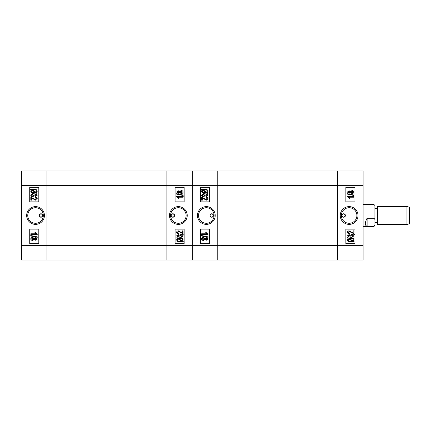 <?xml version="1.0" encoding="UTF-8"?>
<svg xmlns="http://www.w3.org/2000/svg" width="431" height="431" viewBox="0 0 431 431"><rect width="100%" height="100%" fill="white"/><g stroke="black" fill="none" stroke-linecap="round" stroke-linejoin="round"><path stroke-width="0.65" d="M343.679 217.224A1.724 1.724 0 0 1 341.955 215.5A1.724 1.724 0 0 1 343.679 213.776C341.454 214.924 341.454 216.071 343.679 217.224C345.904 216.076 345.904 214.924 343.679 213.776A1.724 1.724 0 0 1 345.403 215.5A1.724 1.724 0 0 1 343.679 217.224M349.132 206.616A8.884 8.884 0 0 0 340.248 215.5A8.884 8.884 0 0 0 349.132 224.384A8.884 8.884 0 0 0 358.01 215.5A8.884 8.884 0 0 0 349.132 206.616M349.132 207.72A7.78 7.78 0 0 0 341.347 215.5A7.78 7.78 0 0 0 349.132 223.28A7.78 7.78 0 0 0 356.911 215.5A7.78 7.78 0 0 0 349.132 207.72M352.035 236.641L353.275 235.805L351.944 234.906L350.715 235.768L350.802 236.145L350.053 236.064L349.029 235.154L348.076 235.822L349.062 236.56L348.981 237.136L347.413 235.832L349.067 234.577L350.365 235.197L351.938 234.329C353.037 234.308 353.7 234.803 353.937 235.811L352.122 237.222L352.035 236.641L353.275 235.805M363.117 170.988L363.117 260.012L337.683 260.012L337.683 170.988L363.117 170.988M345.861 229.125L345.861 243.66L354.945 243.66L354.945 229.125L345.861 229.125M345.861 187.34L345.861 201.875L354.945 201.875L354.945 187.34L345.861 187.34M348.124 238.418L347.413 237.955L347.742 237.54L348.571 238.079L350.71 237.713C352.423 237.6 353.495 238.3 353.937 239.814L353.285 241.139L354.104 241.667L353.679 242.023L352.844 241.479L350.683 241.926C348.938 242.044 347.844 241.333 347.413 239.787L348.124 238.418M350.672 241.349L352.229 241.08L348.706 238.796L348.156 239.803C348.512 240.956 349.352 241.473 350.672 241.349M353.194 239.792C352.827 238.677 352.003 238.176 350.721 238.295L349.185 238.478L352.714 240.767L353.194 239.792M353.113 233.009L353.113 230.86L353.856 230.86L353.856 233.753L349.18 231.436L348.076 232.25L349.396 233.09L349.309 233.667C348.243 233.688 347.607 233.209 347.413 232.228C347.585 231.296 348.183 230.844 349.196 230.86L353.113 233.009M347.413 196.628L353.856 196.628L353.856 197.209L348.814 197.209L349.805 198.282L349.062 198.282L347.413 196.628M353.937 195.038L353.937 195.464L347.413 194.122L347.413 193.697L353.937 195.038M350.365 192.646L349.056 193.325L347.413 192.054L349.083 190.766L350.365 191.439L352.008 190.599C353.075 190.572 353.722 191.057 353.937 192.043C353.722 193.04 353.07 193.524 351.987 193.492L350.365 192.646M349.083 191.342L348.076 192.048L349.04 192.749L350.053 192.043L349.083 191.342M352.008 191.181L350.715 192.054L351.982 192.916L353.275 192.043L352.008 191.181M363.117 185.341L337.683 185.341L337.683 245.659L363.117 245.659M337.683 185.524L217.774 185.524L217.774 245.659L337.683 245.476M217.774 185.524L217.774 245.476M337.683 260.012L192.334 260.012L192.334 170.988L337.683 170.988M406.956 206.417L409.45 207.322L409.45 223.678L406.956 224.583L406.956 206.417L377.653 206.417L377.653 224.583L406.956 224.583M374.022 204.601L374.932 205.506L374.932 225.494L374.022 226.399L367.115 226.291C364.723 225.397 364.723 222.725 367.115 218.264L374.022 218.264L374.022 204.601L363.117 204.601M374.022 218.264L374.932 219.503M374.932 225.047L374.022 226.291M367.115 218.264L367.115 226.291M211.777 213.776A1.724 1.724 0 0 1 213.501 215.5A1.724 1.724 0 0 1 211.777 217.224C214.002 216.076 214.002 214.929 211.777 213.776C209.547 214.924 209.547 216.076 211.777 217.224A1.724 1.724 0 0 1 210.048 215.5A1.724 1.724 0 0 1 211.777 213.776M206.325 224.384A8.884 8.884 0 0 0 215.209 215.5A8.884 8.884 0 0 0 206.325 206.616A8.884 8.884 0 0 0 197.441 215.5A8.884 8.884 0 0 0 206.325 224.384M206.325 223.28A7.78 7.78 0 0 0 214.105 215.5A7.78 7.78 0 0 0 206.325 207.72A7.78 7.78 0 0 0 198.546 215.5A7.78 7.78 0 0 0 206.325 223.28M203.416 194.359L202.177 195.195L203.507 196.094L204.741 195.232L204.65 194.855L205.398 194.936L206.422 195.846L207.381 195.178L206.39 194.44L206.476 193.864L208.044 195.168L206.39 196.423L205.091 195.803L203.518 196.671C202.419 196.692 201.751 196.197 201.519 195.189L203.335 193.778L203.416 194.359L202.177 195.195M217.774 170.988L217.774 185.341L192.334 185.341L192.334 260.012L166.899 260.012L166.899 170.988L192.334 170.988L192.334 185.341L166.899 185.341L166.899 245.659L217.774 245.659L217.774 260.012M209.595 201.875L209.595 187.34L200.512 187.34L200.512 201.875L209.595 201.875M209.595 243.66L209.595 229.125L200.512 229.125L200.512 243.66L209.595 243.66M207.333 192.582L208.044 193.045L207.715 193.46L206.885 192.921L204.741 193.287C203.033 193.4 201.956 192.7 201.519 191.186L202.166 189.861L201.352 189.333L201.773 188.977L202.608 189.521L204.773 189.074C206.519 188.956 207.607 189.667 208.044 191.213L207.333 192.582M204.779 189.651L203.222 189.92L206.751 192.204L207.3 191.197C206.945 190.044 206.104 189.527 204.779 189.651M202.263 191.208C202.624 192.323 203.448 192.824 204.736 192.705L206.271 192.522L202.742 190.233L202.263 191.208M202.344 197.991L202.344 200.14L201.6 200.14L201.6 197.247L206.271 199.564L207.381 198.75L206.061 197.91L206.142 197.333C207.214 197.312 207.85 197.791 208.044 198.772C207.866 199.704 207.273 200.156 206.26 200.14L202.344 197.991M208.044 234.372L201.6 234.372L201.6 233.791L206.638 233.791L205.646 232.718L206.39 232.718L208.044 234.372M201.519 235.962L201.519 235.536L208.044 236.878L208.044 237.303L201.519 235.962M205.091 238.354L206.401 237.675L208.044 238.946L206.374 240.234L205.091 239.561L203.448 240.401C202.376 240.428 201.735 239.943 201.519 238.957C201.735 237.96 202.387 237.476 203.47 237.508L205.091 238.354M206.374 239.658L207.381 238.952L206.417 238.251L205.398 238.957L206.374 239.658M203.448 239.819L204.741 238.946L203.47 238.084L202.177 238.957L203.448 239.819M172.896 217.224A1.724 1.724 0 0 1 171.166 215.5A1.724 1.724 0 0 1 172.896 213.776C170.665 214.924 170.665 216.071 172.896 217.224C175.121 216.076 175.121 214.924 172.896 213.776A1.724 1.724 0 0 1 174.62 215.5A1.724 1.724 0 0 1 172.896 217.224M178.348 206.616A8.884 8.884 0 0 0 169.464 215.5A8.884 8.884 0 0 0 178.348 224.384A8.884 8.884 0 0 0 187.226 215.5A8.884 8.884 0 0 0 178.348 206.616M178.348 207.72A7.78 7.78 0 0 0 170.563 215.5A7.78 7.78 0 0 0 178.348 223.28A7.78 7.78 0 0 0 186.127 215.5A7.78 7.78 0 0 0 178.348 207.72M181.252 236.641L182.491 235.805L181.16 234.906L179.932 235.768L180.018 236.145L179.269 236.064L178.245 235.154L177.286 235.822L178.278 236.56L178.197 237.136L176.629 235.832L178.283 234.577L179.582 235.197L181.155 234.329C182.248 234.308 182.916 234.803 183.153 235.811L181.332 237.222L181.252 236.641L182.491 235.805M175.072 229.125L175.072 243.66L184.161 243.66L184.161 229.125L175.072 229.125M175.072 187.34L175.072 201.875L184.161 201.875L184.161 187.34L175.072 187.34M177.34 238.418L176.629 237.955L176.952 237.54L177.787 238.079L179.926 237.713C181.64 237.6 182.712 238.3 183.153 239.814L182.502 241.139L183.315 241.667L182.895 242.023L182.06 241.479L179.899 241.926C178.148 242.044 177.06 241.333 176.629 239.787L177.34 238.418M179.889 241.349L181.446 241.08L177.922 238.796L177.373 239.803C177.728 240.956 178.569 241.473 179.889 241.349M182.41 239.792C182.044 238.677 181.219 238.176 179.937 238.295L178.402 238.478L181.93 240.767L182.41 239.792M182.324 233.009L182.324 230.86L183.067 230.86L183.067 233.753L178.396 231.436L177.286 232.25L178.612 233.09L178.526 233.667C177.453 233.688 176.823 233.209 176.629 232.228C176.802 231.296 177.394 230.844 178.407 230.86L182.324 233.009M176.629 196.628L183.067 196.628L183.067 197.209L178.03 197.209L179.021 198.282L178.278 198.282L176.629 196.628M183.153 195.038L183.153 195.464L176.629 194.122L176.629 193.697L183.153 195.038M179.582 192.646L178.272 193.325L176.629 192.054L178.299 190.766L179.582 191.439L181.225 190.599C182.291 190.572 182.938 191.057 183.153 192.043C182.933 193.04 182.286 193.524 181.203 193.492L179.582 192.646M178.294 191.342L177.286 192.048L178.251 192.749L179.269 192.043L178.294 191.342M181.225 191.181L179.932 192.054L181.198 192.916L182.491 192.043L181.225 191.181M166.899 260.012L21.55 260.012L21.55 245.659L166.899 245.476M166.899 185.524L46.984 185.524L46.984 245.476M46.984 185.524L21.55 185.341L21.55 170.988L166.899 170.988M40.988 217.224A1.724 1.724 0 0 1 39.264 215.5A1.724 1.724 0 0 1 40.988 213.776C43.219 214.924 43.219 216.071 40.988 217.224C38.763 216.076 38.763 214.924 40.988 213.776A1.724 1.724 0 0 1 42.717 215.5A1.724 1.724 0 0 1 40.988 217.224M35.541 206.616A8.884 8.884 0 0 0 26.657 215.5A8.884 8.884 0 0 0 35.541 224.384A8.884 8.884 0 0 0 44.42 215.5A8.884 8.884 0 0 0 35.541 206.616M35.541 207.72A7.78 7.78 0 0 0 27.756 215.5A7.78 7.78 0 0 0 35.541 223.28A7.78 7.78 0 0 0 43.321 215.5A7.78 7.78 0 0 0 35.541 207.72M33.176 198.357L35.487 199.564L36.597 198.75L35.277 197.91L35.358 197.333C36.43 197.312 37.061 197.791 37.26 198.772C37.082 199.704 36.49 200.156 35.477 200.14L31.56 197.991L31.56 200.14L30.816 200.14L30.816 197.247L34.507 199.3M34.836 199.44L35.153 199.526M32.794 198.842L32.201 198.373M32.255 194.429L31.856 194.564M21.55 245.659L21.55 185.341M46.984 170.988L46.984 260.012M38.812 201.875L38.812 187.34L29.728 187.34L29.728 201.875L38.812 201.875M38.812 243.66L38.812 229.125L29.728 229.125L29.728 243.66L38.812 243.66M36.549 192.582L37.26 193.045L36.931 193.46L36.096 192.921L33.957 193.287C32.25 193.4 31.172 192.7 30.736 191.186L31.382 189.861L30.569 189.333L30.989 188.977L31.824 189.521L33.984 189.074C35.735 188.956 36.824 189.667 37.26 191.213L36.549 192.582M33.995 189.651L32.438 189.92L35.967 192.204L36.516 191.197C36.161 190.044 35.32 189.527 33.995 189.651M31.479 191.208C31.84 192.323 32.664 192.824 33.947 192.705L35.482 192.522L31.959 190.233L31.479 191.208M30.736 195.189L32.551 193.778L32.632 194.359L31.393 195.195L32.724 196.094L33.952 195.232L33.866 194.855L34.615 194.936L35.638 195.846L36.597 195.178L35.606 194.44L35.687 193.864L37.26 195.168L35.601 196.423L34.308 195.803L32.734 196.671C31.635 196.692 30.967 196.197 30.736 195.189M37.26 234.372L30.816 234.372L30.816 233.791L35.854 233.791L34.863 232.718L35.606 232.718L37.26 234.372M30.736 235.962L30.736 235.536L37.26 236.878L37.26 237.303L30.736 235.962M34.308 238.354L35.611 237.675L37.26 238.946L35.59 240.234L34.308 239.561L32.664 240.401C31.592 240.428 30.951 239.943 30.736 238.957C30.951 237.96 31.603 237.476 32.686 237.508L34.308 238.354M35.59 239.658L36.597 238.952L35.633 238.251L34.615 238.957L35.59 239.658M32.659 239.819L33.952 238.946L32.686 238.084L31.393 238.957L32.659 239.819M377.653 222.676L374.932 222.676M363.117 226.399L374.022 226.399M377.653 208.324L374.932 208.324M200.873 196.423L200.512 196.062M200.873 234.577L200.512 234.938L200.873 234.577M354.578 234.577L354.945 234.938M183.795 234.577L184.161 234.938M183.795 196.423L184.161 196.062"/></g></svg>
